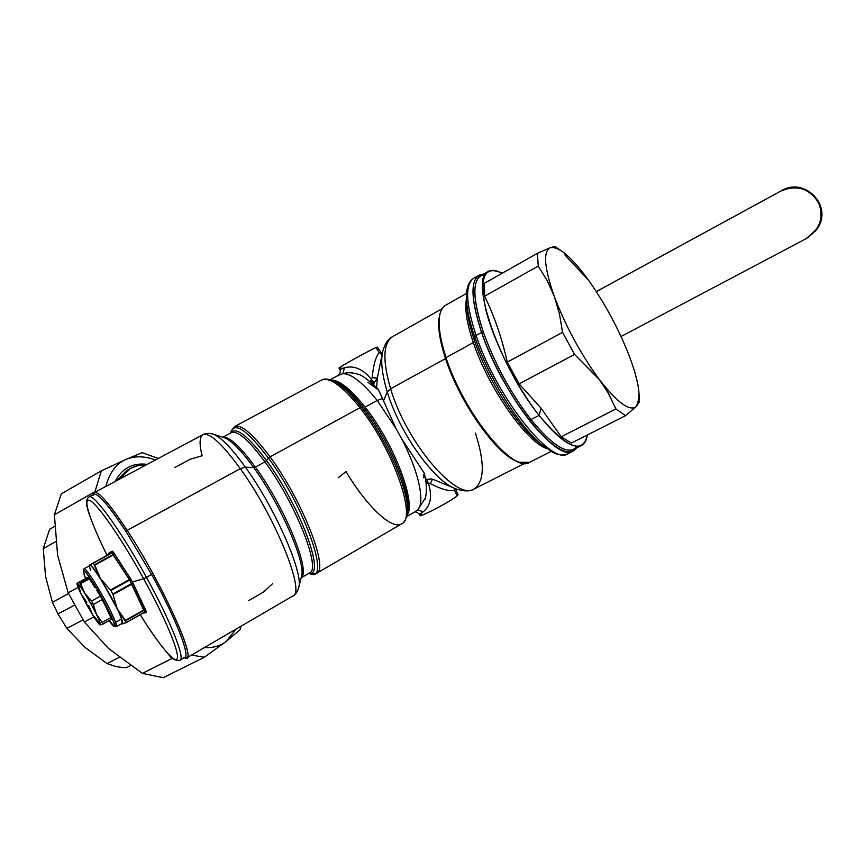 <?xml version="1.0" encoding="UTF-8"?>
<svg xmlns="http://www.w3.org/2000/svg" width="865" height="865" viewBox="0 0 865 865"><rect width="100%" height="100%" fill="white"/><g stroke="black" fill="none" stroke-linecap="round" stroke-linejoin="round"><path stroke-width="1.3" d="M95.161 587.832L88.317 577.128L86.327 577.982L88.317 577.128L95.161 587.832M93.301 583.042C109.228 607.944 122.484 639.873 109.12 620.562L114.126 626.195C117.845 628.217 104.741 600.916 93.301 583.042C87.3 573.668 83.959 569.613 83.267 570.878L85.559 578.404C81.029 566.791 83.613 568.337 93.301 583.042L94.274 581.723L93.301 583.042M111.628 619.145L102.351 599.488L96.783 590.233L100.459 596.072L91.485 601.067L84.64 593.087L80.618 583.626L89.549 578.696L80.618 583.626L79.98 582.783L88.911 577.863L79.98 582.783L79.407 582.048L88.317 577.128L76.942 583.237L79.407 582.048L84.64 593.087C80.467 586.448 77.947 583.151 77.082 583.205L81.191 594.212L78.196 584.61L81.191 594.212L86.37 604.105L92.642 614.842L99.324 622.692L92.642 614.842L99.951 624.887L102.762 624.152L111.628 619.145L102.762 624.152L102.146 622.422L111.034 617.415L111.628 619.145M83.267 570.878L83.808 569.084C84.521 567.754 88.014 571.96 94.274 581.723C104.146 597.769 111.25 611.306 115.575 622.335C116.667 625.46 116.786 626.909 115.932 626.682L114.126 626.195M88.695 605.543L92.642 614.842L81.191 594.212C77.893 587.465 76.531 583.788 77.082 583.205C77.947 583.151 80.467 586.448 84.64 593.087L91.485 601.067L100.459 596.072L111.034 617.415L102.146 622.422L96.393 614.269L93.377 604.494L102.351 599.488L93.377 604.494L91.485 601.067L92.75 603.337L91.084 604.116L84.64 593.087L91.084 604.116L92.75 603.337L96.393 614.269L102.146 622.422L102.762 624.152L100.026 624.93M100.091 624.962L100.286 625.006C101 624.681 99.702 621.102 96.393 614.269L91.084 604.116L96.393 614.269C99.702 621.102 101 624.681 100.286 625.006C99.28 624.79 96.729 621.394 92.642 614.842M108.136 611.447L105.27 605.522L108.136 611.447M87.646 577.42L86.987 577.701L87.646 577.42M121.522 618.972L115.575 622.335C111.25 611.306 104.146 597.769 94.274 581.723C88.619 572.868 85.192 568.565 83.992 568.792L89.928 565.537C91.809 562.347 117.034 604.927 121.522 618.972L122.17 623.341L116.278 626.671L115.575 622.335L121.522 618.972C115.175 599.726 82.197 547.978 90.76 570.478M86.857 602.235L81.191 594.212M121.976 623.881L126.117 622.703L125.609 620.756L117.218 608.711L113.023 594.623L110.871 590.525L100.556 578.653L94.544 564.748L93.074 563.104L89.365 565.072L93.269 563.169L100.556 578.653L110.871 590.525L112.818 594.05L117.218 608.711L126.182 622.53L122.333 623.957C123.522 623.503 121.814 618.421 117.218 608.711L100.178 578.058C94.404 569.084 90.89 564.715 89.614 564.953L89.355 565.851L89.614 564.953C90.89 564.715 94.404 569.084 100.178 578.058L117.218 608.711C121.814 618.421 123.522 623.503 122.333 623.957L121.835 623.816M126.117 622.703L144.617 612.225L126.149 622.681M126.182 622.53L144.639 612.074L126.182 622.53M111.736 552.876L112.32 551.156L111.888 552.951L112.601 551.329L113.953 552.93L113.196 554.508L113.953 552.93L114.461 553.687L113.445 554.898L114.461 553.687L130.291 578.274L129.307 579.561L130.291 578.274L130.939 579.301L129.642 580.069L130.939 579.301L132.94 582.923L131.577 583.572L132.94 582.923L133.47 583.994L131.837 584.113L133.47 583.994L145.493 609.717L143.914 609.901L145.493 609.717L145.85 610.506L144.098 610.29L145.85 610.506L146.401 612.344L144.639 612.074L129.642 580.069L111.888 552.951L90.144 564.618L111.888 552.951L93.269 563.169L111.888 552.951L113.196 554.508L94.544 564.748L113.445 554.898L94.739 565.169L113.445 554.898L129.307 579.561L110.482 590.049L129.307 579.561L129.642 580.069L110.871 590.525L129.642 580.069L131.577 583.572L112.818 594.05L131.577 583.572L131.837 584.113L113.023 594.623L131.837 584.113L143.914 609.901L125.36 620.4L143.914 609.901L125.609 620.756L144.098 610.29L144.639 612.074L146.38 612.625L143.039 613.112L146.38 612.625L144.877 612.106M109.012 552.897L108.439 554.584L109.012 552.897L112.32 551.156L113.953 552.93L132.399 581.929L143.666 578.771C164.891 617.329 179.25 651.778 177.325 658.254C175.541 664.99 159.322 645.431 140.238 614.701C159.322 645.431 175.541 664.99 177.325 658.254C179.25 651.778 164.891 617.329 143.666 578.771L132.399 581.929L146.38 612.625M107.087 555.319C90.219 521.541 82.034 496.748 89.906 500.543C97.583 504.003 121.619 538.614 143.666 578.771L146.466 577.355C170.394 620.659 185.359 658.46 180.071 660.222C185.359 658.46 170.394 620.659 146.466 577.355L143.666 578.771C121.619 538.614 97.583 504.003 89.906 500.543C82.034 496.748 90.219 521.541 107.087 555.319C95.756 533.186 87.603 510.847 87.495 508.35C85.711 503.03 86.197 499.213 88.965 496.899C93.377 492.758 121.046 530.851 146.466 577.355L151.602 574.49C175.487 617.74 190.3 655.584 184.883 657.422L180.071 660.222C175.552 660.99 171.638 658.979 168.329 654.189C158.749 642.955 149.386 629.796 140.238 614.701M93.885 494.272C98.123 493.082 108.882 505.549 126.128 531.694L151.602 574.49L146.466 577.355C121.046 530.851 93.377 492.758 88.965 496.899L93.885 494.272M93.269 494.607L93.485 493.861C96.058 488.26 107.282 500.435 127.177 530.364L126.128 531.694C106.536 502.176 95.485 490.141 92.966 495.613M183.272 657.519C192.365 661.422 177.822 621.924 151.602 574.49L126.128 531.694L127.177 530.364C163.334 585.227 199.015 665.477 185.045 657.984L184.267 657.778M184.353 657.724L186.699 657.887C195.49 656.978 160.62 581.129 127.177 530.364L240.297 468.668C221.991 443.572 209.546 432.251 202.972 434.695C209.546 432.251 221.991 443.572 240.297 468.668L127.177 530.364C109.671 503.884 98.761 491.255 94.436 492.488L93.355 494.553M240.297 468.668C275.232 516.773 305.756 592.525 292.921 595.953C305.756 592.525 275.232 516.773 240.297 468.668L245.401 467.187L240.297 468.668M212.768 434.025L213.396 434.23C220.943 437.149 231.615 448.135 245.401 467.187C275.081 508.025 303.507 572.954 298.782 587.313L298.609 588.027L298.782 587.313C303.507 572.954 275.081 508.025 245.401 467.187C231.615 448.135 220.943 437.149 213.396 434.23L212.768 434.025M223.97 437.625L224.554 437.82C231.517 440.512 241.238 450.427 253.694 467.565C241.238 450.427 231.517 440.512 224.554 437.82L213.396 434.23C209.254 432.965 205.784 433.127 202.972 434.695C199.458 436.868 199.177 443.896 202.096 455.769L190.235 459.218L174.925 467.435M248.504 600.721L263.511 592.049L272.605 583.637M253.694 467.565L245.401 467.187L253.694 467.565C280.465 504.252 305.896 562.574 301.593 575.939C305.896 562.574 280.465 504.252 253.694 467.565L255.37 467.078L253.694 467.565M222.889 437.279C229.268 436.349 240.092 446.286 255.37 467.078C285.05 507.582 311.119 571.884 301.171 577.669C311.119 571.884 285.05 507.582 255.37 467.078C240.092 446.286 229.268 436.349 222.889 437.279M231.323 432.641C237.529 430.294 248.731 440.026 264.939 461.845L255.37 467.078L264.939 461.845C295.635 503.376 321.51 569.386 309.573 572.922L309.573 572.922C321.51 569.386 295.635 503.376 264.939 461.845C248.731 440.026 237.529 430.294 231.323 432.641L222.748 437.236M119.9 478.929C126.128 469.144 134.897 464.473 146.196 464.927L137.805 465.619L130.301 468.516L119.9 478.929M266.507 460.558L264.939 461.845L266.507 460.558C247.725 435.549 235.81 426.348 230.782 432.933C235.81 426.348 247.725 435.549 266.507 460.558C300.22 506.036 326.181 577.269 309.01 573.246C326.181 577.269 300.22 506.036 266.507 460.558L268.464 458.158L266.507 460.558M230.836 431.949C234.783 421.579 247.325 430.316 268.464 458.158C247.325 430.316 234.783 421.579 230.836 431.949L230.533 433.073M334.485 381.162L333.501 380.816L334.485 381.162C342.497 384.363 352.163 393.153 363.516 407.523C352.163 393.153 342.497 384.363 334.485 381.162L331.673 380.178C339.88 383.454 349.828 392.505 361.505 407.307C349.828 392.505 339.88 383.454 331.673 380.178L330.679 379.821L331.673 380.178C326.916 378.686 323.521 378.665 321.466 380.103C329.608 376.751 342.432 385.952 359.959 407.739C342.432 385.952 329.608 376.751 321.466 380.103L234.674 426.499C241.259 423.98 253.045 434.111 270.042 456.871L268.464 458.158C305.204 507.604 331.371 583.81 309.93 573.733C331.371 583.81 305.204 507.604 268.464 458.158L270.042 456.871C302.296 500.284 329.251 569.516 316.568 573.3C329.251 569.516 302.296 500.284 270.042 456.871C253.045 434.111 241.259 423.98 234.674 426.499L234.642 426.521M127.09 470.355L116.667 480.648L126.993 470.409L130.301 468.516M359.959 407.739L270.042 456.871L359.959 407.739C393.186 449.281 417.135 518.362 401.663 523.866C417.135 518.362 393.186 449.281 359.959 407.739L361.505 407.307L359.959 407.739M115.099 481.481C122.084 468.246 132.799 462.548 147.245 464.364C132.799 462.548 122.084 468.246 115.099 481.481M316.482 573.344L310.351 573.852M125.739 459.51C134.464 455.79 144.39 455.942 155.527 459.964C144.39 455.942 134.464 455.79 125.739 459.51L142.13 452.644L158.349 458.45L142.13 452.644L125.739 459.51C116.04 463.889 109.423 472.841 105.887 486.389C109.423 472.841 116.04 463.889 125.739 459.51L101.302 470.863L125.739 459.51M226.262 641.354C220.251 645.993 212.952 648.069 204.378 647.582C212.952 648.069 220.251 645.993 226.262 641.354L204.421 657.216L191.446 655.119L204.421 657.216L163.215 677.684L142.357 673.359L108.428 648.372L84.338 621.957L68.151 592.806L57.62 555.276L54.398 514.783L61.307 493.85L101.302 470.863L61.307 493.85L54.398 514.783L94.988 491.688L101.302 470.863L94.988 491.688L54.398 514.783L57.609 555.222L68.151 592.806L78.099 587.432L68.151 592.806L84.338 621.957L93.928 616.896L84.338 621.957L108.428 648.372L142.357 673.359L172.524 658.233L142.357 673.359L163.215 677.684L204.421 657.216L226.262 641.354L236.091 629.093L226.262 641.354L239.994 629.785L226.262 641.354M338.183 477.815L346.011 471.587C366.187 505.528 391.661 530.31 401.663 523.866C403.912 522.947 405.663 520.027 406.939 515.118L406.691 516.254L406.939 515.118C411.567 496.932 388.407 441.107 361.505 407.307C388.407 441.107 411.567 496.932 406.939 515.118L407.577 512.199C412.086 494.456 389.639 440.307 363.516 407.523L361.505 407.307L363.516 407.523C389.639 440.307 412.086 494.456 407.577 512.199L407.339 513.334M338.031 375.918L338.41 375.291C340.086 373.907 340.615 371.993 340.01 369.56L344.411 367.809L342.908 373.691L338.41 375.291L342.908 373.691C351.32 373.615 362.749 382.535 377.205 400.452L365.062 407.091C350.768 389.196 339.502 380.178 331.241 380.016C339.502 380.178 350.768 389.196 365.062 407.091L377.205 400.452L395.965 428.435L401.565 438.663C418.811 471.533 425.407 502.749 417.59 509.961L414.757 511.939L417.59 509.961C425.407 502.749 418.811 471.533 401.565 438.663L424.358 473.317L401.565 438.663L395.965 428.435L383.53 400.863L387.271 391.877C399.533 433.17 434.457 481.816 456.06 488.93C434.457 481.816 399.533 433.17 387.271 391.877L383.53 400.863L395.965 428.435L377.205 400.452C362.749 382.535 351.32 373.615 342.908 373.691C347.168 372.296 352.206 372.469 358.013 374.221L358.997 374.632M241.054 626.195L239.994 629.785L241.054 626.195M406.842 515.616C416.973 504.154 394.17 443.453 365.062 407.091C394.17 443.453 416.973 504.154 406.842 515.616M378.167 389.109L382.568 398.451L377.205 400.452L382.568 398.451L383.53 400.863L378.167 389.109M420.595 513.767L423.277 511.745C430.77 505.603 432.457 496.11 428.348 483.254L425.764 480.778L426.542 481.47L425.991 482.573L426.542 481.47L428.067 482.962L426.056 483.124L428.348 483.254C432.457 496.11 430.77 505.603 423.277 511.745L417.59 509.961L425.418 497.937L417.59 509.961L423.277 511.745C420.898 513.799 419.525 514.524 419.147 513.951C416.919 512.134 415.351 511.529 414.443 512.112M475.404 433.051C484.995 462.98 484.551 481.632 474.096 489.017C456.731 501.419 406.442 442.718 390.612 388.774C382.406 360.435 383.065 343.07 392.58 336.669C383.065 343.07 382.406 360.435 390.612 388.774L387.271 391.877C382.092 374.794 380.546 361.397 382.633 351.698C380.546 361.397 382.092 374.794 387.271 391.877L390.612 388.774C406.442 442.718 456.731 501.419 474.096 489.017C469.965 491.536 463.954 491.515 456.06 488.93L432.835 479.264M414.757 511.939L406.582 516.675M376.653 387.574L377.291 378.243L376.653 387.574M377.118 389.055L367.906 382.276M371.453 379.378L370.123 381.67L371.561 379.778L372.026 381.897L370.231 381.616L372.026 381.897L372.264 383.476L371.453 379.378C362.824 368.977 353.807 365.117 344.411 367.809C353.807 365.117 362.824 368.977 371.453 379.378L372.21 377.616L371.453 379.378M378.297 389.25C368.425 379.876 361.667 374.859 358.013 374.221L358.986 374.621L358.013 374.221C352.206 372.469 347.168 372.296 342.908 373.691L344.411 367.809L341.091 368.75M379.184 352.585C375.605 357.094 373.28 365.441 372.21 377.616C373.28 365.441 375.605 357.094 379.184 352.585L375.897 347.589L379.184 352.585L381.779 353.807L379.184 352.585L382.027 354.693M340.01 369.56L339.285 367.917C337.62 367.982 369.117 350.487 375.897 347.589L377.302 347.092L382.135 354.174M110.125 649.885L108.428 648.35M423.85 477.913L423.753 474.225M431.624 478.896L427.105 479.372L425.45 478.767L427.105 479.372L425.634 479.88L431.624 478.896M454.201 488.163L454.633 490.477C449.151 491.461 441.009 489.157 430.219 483.567L432.565 479.286L430.219 483.567C441.009 489.157 449.151 491.461 454.633 490.477L457.055 495.904C451.487 500.932 419.785 517.67 420.131 515.421L419.147 513.951M455.217 488.584L454.633 490.477L455.217 488.584M428.348 483.254L430.219 483.567L428.348 483.254M374.145 382.654L377.281 378.297L374.145 382.654L371.561 379.778L374.145 382.654L373.788 384.828L374.145 382.654L372.664 383.822L374.145 382.654M377.367 377.951L382.633 351.698C384.86 343.708 388.18 338.702 392.58 336.669L442.026 308.751M377.345 378.005L372.21 377.616L377.291 378.243M375.897 347.589C367.29 351.32 329.954 372.404 340.897 367.344M455.433 488.682L458.072 494.694L457.055 495.904L454.633 490.477M439.636 315.303C437.322 324.959 439.29 339.394 445.529 358.597L390.612 388.774L445.529 358.597C459.726 402.939 497.483 455.92 518.005 461.683M428.067 482.962L427.105 479.372L428.067 482.962M421.298 514.048C411.729 521.552 449.897 502.23 457.055 495.904M517.865 461.629C497.321 455.704 459.693 402.831 445.529 358.597L445.994 357.613C460.375 402.517 498.597 456.233 519.411 462.224L529.629 462.31M439.971 313.779C437.658 323.575 439.669 338.183 445.994 357.613L445.529 358.597C439.312 339.458 437.333 325.056 439.615 315.401L439.658 315.206M551.124 451.422L529.521 462.353C513.724 474.107 463.424 412.681 445.994 357.613L473.328 342.583C488.238 387.52 526.234 441.82 546.421 448.405C526.234 441.82 488.238 387.52 473.328 342.583L445.994 357.613C436.944 328.722 436.782 311.292 445.486 305.323L466.538 293.43M466.44 299.009C464.516 308.697 466.808 323.229 473.328 342.583L474.647 341.113C487.86 380.492 519.022 428.802 540.279 443.648C519.022 428.802 487.86 380.492 474.647 341.113L473.328 342.583C466.808 323.229 464.516 308.697 466.44 299.009M74.282 605.251L57.998 613.966L52.419 602.332L68.53 593.628L52.419 602.332L45.564 576.479L43.25 548.626L49.651 529.207L54.614 526.407L49.651 529.207L43.25 548.626L45.564 576.479L52.419 602.332L57.998 613.966L74.282 605.251M55.706 541.652L43.25 548.626L55.706 541.652M130.431 665.639L126.474 667.639L122.527 667.564L115.672 666.482L107.076 663.585L119.175 657.411L107.076 663.585L84.878 647.301L66.908 628.401L57.998 613.966L66.908 628.401L84.921 647.334L107.076 663.585L115.672 666.482L122.527 667.564L126.474 667.639L130.431 665.639M82.975 619.902L66.908 628.401L82.975 619.902M466.992 306.697C467.435 315.995 469.987 327.467 474.647 341.113L474.755 336.95C489.06 379.551 522.871 431.981 545.718 447.897C522.871 431.981 489.06 379.551 474.755 336.95L474.647 341.113C469.987 327.467 467.435 315.995 466.992 306.697L466.808 304.242M466.473 299.809C466.938 309.8 469.695 322.18 474.755 336.95L476.074 335.458C496.326 396.808 551.675 466.278 567.808 453.811C551.675 466.278 496.326 396.808 476.074 335.458L474.755 336.95C469.695 322.18 466.938 309.8 466.473 299.809L466.722 291.581C467.435 285.245 469.803 280.779 473.825 278.195C464.883 284.38 465.64 303.464 476.074 335.458L481.578 332.43C501.981 393.802 557.244 463.489 573.171 451.119L576.717 447.886C569.267 457.207 554.941 449.832 533.727 425.742C513.756 401.933 492.596 364.111 481.578 332.43L476.074 335.458C465.64 303.464 464.883 284.38 473.825 278.195L479.048 275.221C470.214 281.352 471.057 300.414 481.578 332.43L483.351 332.203C494.975 364.165 510.847 393.283 530.969 419.557C553.762 447.129 569.148 456.05 577.128 446.318M485.211 274.605C472.117 276.119 471.49 295.311 483.351 332.203L481.578 332.43C469.565 294.922 470.268 275.481 483.676 274.086L479.048 275.221M581.507 445.475L573.722 449.389C564.477 453.152 550.226 443.204 530.969 419.557C510.847 393.283 494.975 364.165 483.351 332.203C472.939 300.598 472.085 281.774 480.789 275.73L488.368 271.426C469.068 277.503 498.91 365.69 539.046 415.373L530.969 419.557L539.046 415.373C558.249 439.117 572.403 449.151 581.507 445.475C584.632 443.864 586.589 440.371 587.357 434.987C582.837 454.806 566.726 448.265 539.046 415.373C516.21 386.298 493.428 340.875 485.752 309.378C479.08 276.908 484.519 264.885 502.089 273.297C496.402 270.161 491.828 269.534 488.368 271.426M484.411 283.288L484.616 296.198C494.423 316.331 501.97 338.312 507.268 362.132L519.119 383.865L541.112 408.237L539.046 415.373L541.112 408.237L561.212 436.782L571.419 443.053L625.579 415.654L636.445 406.366L639.116 402.301L636.445 406.366L625.579 415.654L571.419 443.053L561.212 436.782L541.112 408.237L519.119 383.865L574.576 354.434L598.472 378.394L607.619 391.888L615.912 408.94L561.212 436.782L615.912 408.94L625.579 415.654L615.912 408.94L608.798 393.953L599.629 379.897L574.576 354.434L519.119 383.865L507.268 362.132L562.574 332.355L574.576 354.434L562.574 332.355L507.268 362.132C501.97 338.312 494.423 316.331 484.616 296.198L538.268 266.074L547.264 280.747L554.346 296.587L559.417 313.768L562.574 332.355L559.417 313.768L554.346 296.587C565.58 325.997 580.296 353.255 598.483 378.373L599.629 379.897C617.772 403.09 630.044 411.913 636.445 406.366L639.116 397.738C639.343 387.552 635.926 373.258 628.855 354.866C618.367 328.386 605.013 303.637 588.805 280.584L587.757 279.136C577.247 264.733 568.013 255.013 560.055 249.974C556.022 247.531 552.757 246.774 550.259 247.682L537.381 253.348L538.268 266.074L484.616 296.198L484.411 283.288L537.381 253.348L484.411 283.288M554.952 246.579L550.259 247.682C542.885 251.499 544.247 267.804 554.346 296.587L547.264 280.747L538.268 266.074L537.381 253.348L550.259 247.682L554.811 246.482L556.141 247.368L554.973 246.557M564.856 254.905L588.805 280.584C605.013 303.637 618.367 328.386 628.855 354.866C639.062 381.789 641.592 398.949 636.445 406.366C630.044 411.913 617.772 403.09 599.629 379.897L598.483 378.373C580.296 353.255 565.58 325.997 554.346 296.587C544.247 267.804 542.885 251.499 550.259 247.682C558.563 246.017 571.062 256.505 587.757 279.136M780.63 191.176L596.32 291.624L780.63 191.176C796.297 184.591 808.829 188.073 818.204 201.61C824.323 216.877 820.312 229.225 806.18 238.632L621.038 336.496L806.18 238.632L816.722 229.106C833.092 206.822 804.32 176.698 780.63 191.176L596.299 291.591L780.63 191.176M815.09 231.323C835.309 209.871 806.45 175.411 781.257 190.787C804.839 176.374 833.482 206.367 817.176 228.544L815.09 231.323M90.144 564.618L108.439 554.584L109.12 553.373M202.972 434.695L94.436 492.488M186.699 657.887L292.921 595.953C295.679 594.46 297.625 591.584 298.782 587.313L301.431 576.609M301.128 577.82L309.573 572.922M234.674 426.499L230.977 431.44M308.773 573.387L309.93 573.733M316.568 573.3L401.663 523.866M338.41 375.291L330.214 379.681M425.418 497.937L425.072 499.181C427.04 492.207 426.802 483.589 424.358 473.317M474.096 489.017L524.774 463.326M573.171 451.119L567.808 453.811C563.407 455.725 558.379 455.206 552.713 452.265L540.279 443.648M560.055 249.974L554.811 246.482M639.116 402.301L639.116 397.738M816.722 229.106L817.176 228.544"/></g></svg>
